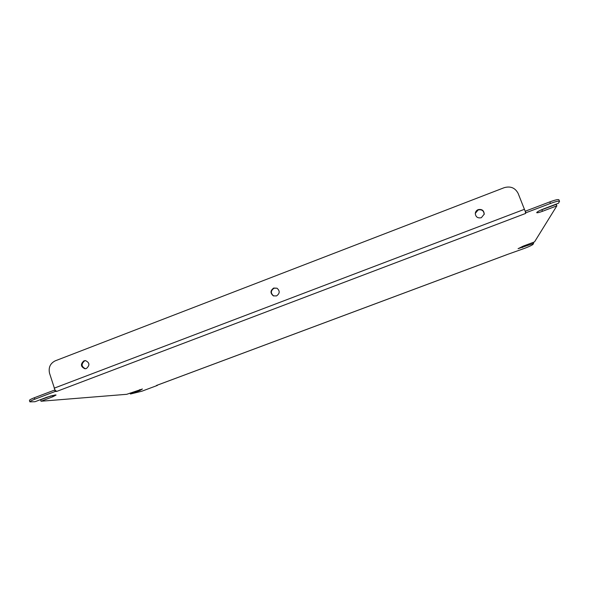 <?xml version="1.0" encoding="UTF-8"?>
<svg xmlns="http://www.w3.org/2000/svg" width="589" height="589" viewBox="0 0 589 589"><rect width="100%" height="100%" fill="white"/><g stroke="black" fill="none" stroke-linecap="round" stroke-linejoin="round"><path stroke-width="0.88" d="M83.955 360.829C80.31 364.135 80.649 366.778 84.949 368.758L86.377 368.523C90.007 365.261 89.697 362.618 85.457 360.593L83.955 360.829M85.434 368.743C81.311 366.645 81.046 364.009 84.632 360.843L85.655 360.608M273.708 288.05C270.255 290.546 270.13 293.145 273.34 295.84L276.484 295.936C279.893 293.521 280.069 290.951 277.007 288.212L273.708 288.05M273.73 295.995L273.694 295.972C270.484 293.285 270.609 290.694 274.054 288.205L276.977 288.198M478.172 209.632C476.464 210.376 475.507 211.642 475.286 213.432C475.676 216.988 477.694 218.416 481.346 217.709L484.224 214.138C483.967 210.442 481.949 208.94 478.172 209.632M475.286 213.395L478.135 209.949C481.905 209.25 483.915 210.752 484.165 214.44L484.158 214.492M130.132 393.047L130.449 394.012L139.924 390.47L142.42 388.998L126.753 394.306L41.009 401.242L52.877 396.743L56.065 395.035L55.344 394.917L47.024 397.17L34.994 401.727L29.892 401.853C29.899 401.352 31.526 400.476 34.773 399.224L55.16 391.479L56.802 391.383L54.711 390.014L55.16 391.479M539.899 210.494L556.237 204.354L556.848 205.856L534.54 241.888L523.422 246.04L518.07 248.691L533.597 243.404L533.023 244.332C532.139 245.186 529.423 246.489 524.88 248.234L507.181 254.529M533.192 242.388L533.597 243.404M51.265 395.779L40.575 399.828L41.009 401.242M156.659 385.397L507.239 254.514M157.322 385.169L156.483 385.464M541.887 209.794L542.498 211.289C539.075 212.548 537.146 213.004 536.689 212.658C537.006 211.871 539.399 210.582 543.861 208.8L558.446 203.271L559.535 201.32C558.851 200.768 555.825 201.475 550.465 203.448L549.831 201.887L525.278 211.215L525.587 213.461L56.802 391.383M525.278 211.215L525.903 212.769L525.587 213.461M549.831 201.887C555.191 199.921 558.217 199.215 558.909 199.774L559.535 201.32M29.892 401.853L29.45 400.402C29.457 399.894 31.077 399.018 34.331 397.759L34.773 399.224M54.711 390.014L34.331 397.759M550.465 203.448L525.903 212.769M130.449 394.012L141.89 391.206L157.403 385.412M542.498 211.289L556.848 205.856M54.983 389.999L49.528 373.22C48.335 367.507 50.227 363.384 55.204 360.851L504.184 187.685C510.53 185.903 515.176 187.817 518.136 193.42L525.226 211.333M524.497 209.279L54.144 388.188M52.48 395.455L52.877 396.743M139.652 389.631L139.924 390.47M522.222 246.504L522.62 247.505M507.217 254.536L156.586 385.442"/></g></svg>
